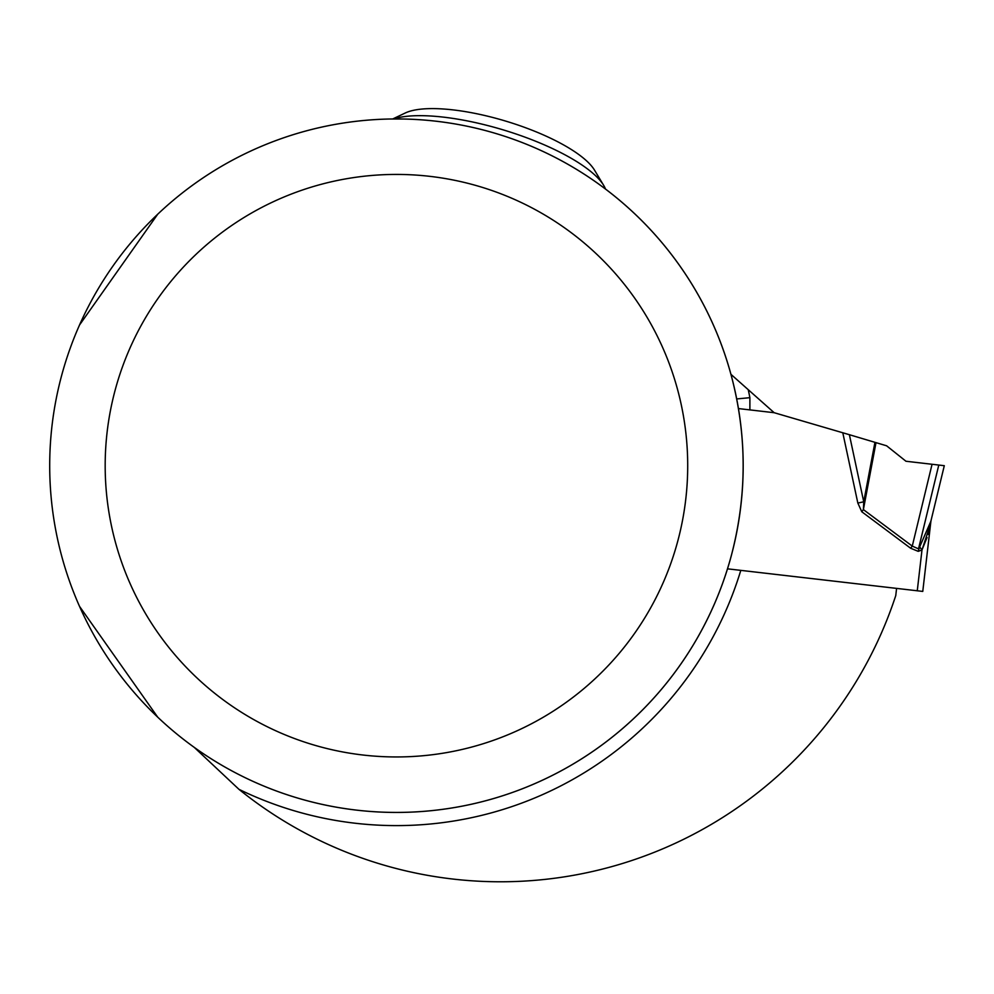 <?xml version="1.0" encoding="UTF-8"?>
<svg xmlns="http://www.w3.org/2000/svg" width="994" height="994" viewBox="0 0 994 994"><rect width="100%" height="100%" fill="white"/><g stroke="black" fill="none" stroke-linecap="round" stroke-linejoin="round"><path stroke-width="1.49" d="M194.252 747.376L238.933 789.311A416.088 416.088 0 0 0 895.756 595.605L896.588 588.386L727.496 568.829L922.767 591.418L917.263 590.784L921.985 549.98L919.674 546.899L930.844 521.328L944.3 465.689L932.061 464.273L912.268 546.104L918.506 548.874L919.674 546.899L918.22 551.347L910.653 548.253L912.268 546.104L863.388 509.599L876 442.641L849.385 434.701L863.736 501.808L874.944 442.318M736.703 398.942L749.886 397.675A359.915 359.915 0 0 0 748.246 389.698L774.164 412.709L738.455 408.571M748.246 389.698L730.938 374.328M79.52 325.013L157.723 214.207A346.744 346.744 0 0 1 389.139 119.019L403.75 119.019A346.744 346.744 0 0 1 731.162 375.136C747.153 435.335 747.153 495.695 731.162 556.242A346.744 346.744 0 0 1 157.723 717.171L79.52 606.365M49.7 465.689A346.744 346.744 0 0 0 569.811 765.976A346.744 346.744 0 0 0 569.811 165.402A346.744 346.744 0 0 0 49.7 465.689M105.178 465.689A291.267 291.267 0 0 0 542.078 717.929A291.267 291.267 0 0 0 542.078 213.449A291.267 291.267 0 0 0 105.178 465.689M605.495 189.046A117.888 35.014 -163.2 0 0 603.669 185.369L594.499 170.111A104.022 30.901 -163.2 0 0 497.075 118.621A104.022 30.901 -163.2 0 0 405.192 113.03L392.717 118.969M603.669 185.369A117.888 35.014 -163.2 0 0 493.248 127.021A117.888 35.014 -163.2 0 0 393.5 118.957M861.773 511.748L857.834 503.063L863.736 501.808L863.388 509.599L861.773 511.748L910.653 548.253M774.164 412.709L849.385 434.701M928.21 534.449L930.769 522.347L922.767 591.418M930.844 521.328A22.191 15.618 13.6 0 0 930.533 524.024L921.985 549.98L918.22 551.347M921.985 549.955L927.054 537.518M932.061 464.273L905.969 461.253L886.611 445.797L876 442.641M930.769 522.347A22.191 22.191 0 0 1 931.241 519.676M749.886 397.675L749.886 409.888M238.933 789.311A359.915 359.915 0 0 0 740.803 570.37M857.834 503.063L842.788 432.738M938.783 465.055L918.506 548.874"/></g></svg>
